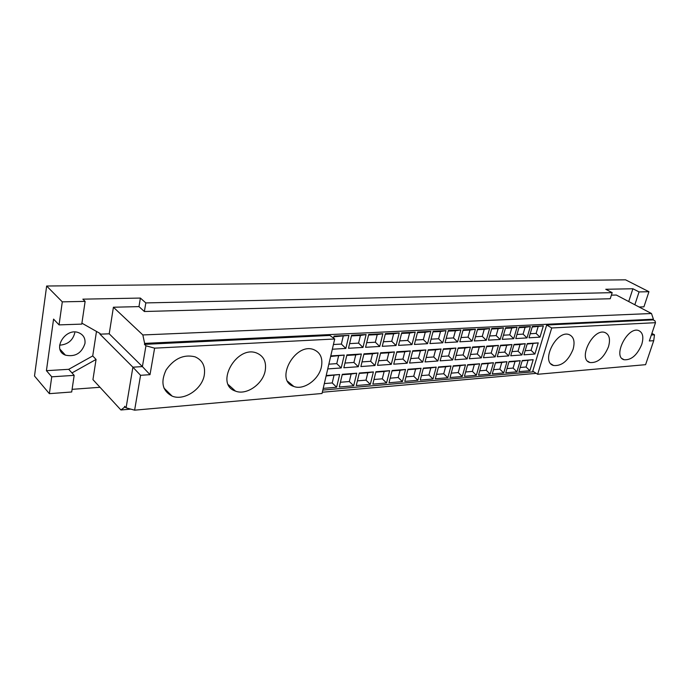 <?xml version="1.0" encoding="UTF-8"?>
<svg xmlns="http://www.w3.org/2000/svg" width="690" height="690" viewBox="0 0 690 690"><rect width="100%" height="100%" fill="white"/><g stroke="black" fill="none" stroke-linecap="round" stroke-linejoin="round"><path stroke-width="1.03" d="M356.73 373.204L353.677 385.779L339.273 387.012L342.3 374.308L356.73 373.204L351.124 374.04L349.321 381.527L353.677 385.779M340.403 382.26L349.321 381.527M351.124 374.04L342.197 374.73M361.388 353.996L358.3 366.726L343.853 367.77L346.915 354.902L361.388 353.996L355.747 354.876L353.918 362.448L358.3 366.726M344.974 363.061L353.918 362.448M355.747 354.876L346.785 355.445M366.114 334.538L362.983 347.432L348.493 348.278L351.598 335.245L366.114 334.538L360.422 335.461L358.576 343.128L362.983 347.432M349.597 343.62L358.576 343.128M360.422 335.461L351.443 335.901M373.394 371.927L370.306 384.356L356.256 385.555L359.309 373.005L373.394 371.927L367.83 372.764L366.011 380.156L370.306 384.356M357.403 380.863L366.011 380.156M367.83 372.764L359.214 373.419M378.103 352.944L374.981 365.528L360.887 366.545L363.984 353.832L378.103 352.944L372.497 353.815L370.651 361.301L374.981 365.528M362.017 361.896L370.651 361.301M372.497 353.815L363.854 354.367M382.881 333.719L379.716 346.466L365.579 347.286L368.719 334.409L382.881 333.719L377.223 334.633L375.36 342.214L379.716 346.466M366.701 342.689L375.36 342.214M377.223 334.633L368.555 335.055M389.66 370.685L386.547 382.967L372.833 384.14L375.921 371.738L389.66 370.685L384.14 371.505L382.295 378.819L386.547 382.967M373.989 379.5L382.295 378.819M384.14 371.505L375.817 372.152M394.421 351.926L391.264 364.355L377.508 365.346L380.639 352.788L394.421 351.926L388.849 352.78L386.987 360.18L391.264 364.355M378.655 360.758L386.987 360.18M388.849 352.78L380.509 353.315M399.234 332.925L396.043 345.518L382.251 346.32L385.417 333.598L399.234 332.925L393.628 333.822L391.739 341.317L396.043 345.518M383.381 341.774L391.739 341.317M393.628 333.822L385.262 334.236M405.548 369.469L402.399 381.613L389.005 382.76L392.127 370.495L405.548 369.469L400.053 370.288L398.199 377.508L402.399 381.613M390.178 378.172L398.199 377.508M400.053 370.288L392.024 370.901M410.343 350.925L407.16 363.216L393.731 364.182L396.888 351.771L410.343 350.925L404.814 351.779L402.934 359.093L407.16 363.216M394.887 359.645L402.934 359.093M404.814 351.779L396.759 352.288M415.199 332.149L411.982 344.595L398.518 345.371L401.718 332.804L415.199 332.149L409.627 333.037L407.73 340.437L411.982 344.595M399.657 340.886L407.73 340.437M409.627 333.037L401.554 333.434M421.055 368.279L417.89 380.285L404.806 381.406L407.954 369.288L421.055 368.279L415.604 369.09L413.733 376.231L417.89 380.285M405.979 376.869L413.733 376.231M415.604 369.09L407.842 369.685M425.894 349.951L422.685 362.095L409.567 363.044L412.758 350.77L425.894 349.951L420.4 350.787L418.502 358.024L422.685 362.095M410.731 358.559L418.502 358.024M420.4 350.787L412.62 351.279M430.793 331.381L427.541 343.689L414.397 344.448L417.623 332.028L430.793 331.381L425.256 332.27L423.341 339.584L427.541 343.689M415.544 340.015L423.341 339.584M425.256 332.27L417.459 332.649M436.209 367.123L433.018 378.991L420.236 380.087L423.401 368.106L436.209 367.123L430.793 367.925L428.904 374.989L433.018 378.991M421.418 375.602L428.904 374.989M430.793 367.925L423.298 368.495M441.082 348.993L437.848 361.008L425.04 361.931L428.248 349.796L441.082 348.993L435.623 349.83L433.717 356.98L437.848 361.008M426.213 357.489L433.717 356.98M435.623 349.83L428.111 350.304M446.016 330.639L442.747 342.809L429.905 343.551L433.148 331.269L446.016 330.639L440.513 331.519L438.581 338.755L442.747 342.809M431.06 339.161L438.581 338.755M440.513 331.519L432.992 331.89M451.01 365.985L447.801 377.732L435.304 378.801L438.504 366.951L451.01 365.985L445.636 366.778L443.739 373.764L447.801 377.732M436.503 374.36L443.739 373.764M445.636 366.778L438.4 367.339M455.918 348.062L452.666 359.947L440.151 360.844L443.385 348.847L455.918 348.062L450.501 348.89L448.578 355.962L452.666 359.947M441.333 356.454L448.578 355.962M450.501 348.89L443.247 349.347M460.886 329.915L457.591 341.947L445.05 342.671L448.319 330.527L460.886 329.915L455.426 330.786L453.477 337.936L457.591 341.947M446.214 338.333L453.477 337.936M455.426 330.786L448.155 331.14M465.483 364.881L462.248 376.49L450.044 377.542L453.252 365.821L465.483 364.881L460.144 365.666L458.229 372.574L462.248 376.49M451.243 373.152L458.229 372.574M460.144 365.666L453.149 366.2M470.416 347.148L467.147 358.904L454.908 359.783L458.169 347.924L470.416 347.148L465.043 347.967L463.102 354.962L467.147 358.904M456.099 355.445L463.102 354.962M465.043 347.967L458.031 348.416M475.41 329.208L472.107 341.102L459.842 341.809L463.137 329.811L475.41 329.208L469.993 330.062L468.036 337.143L472.107 341.102M461.024 337.522L468.036 337.143M469.993 330.062L462.973 330.406M479.628 363.794L476.376 375.282L464.439 376.309L467.673 364.717L479.628 363.794L474.323 364.579L472.409 371.41L476.376 375.282M465.655 371.97L472.409 371.41M474.323 364.579L467.57 365.096M484.596 346.259L481.301 357.886L469.347 358.74L472.616 347.01L484.596 346.259L479.248 347.07L477.308 353.987L481.301 357.886M470.537 354.453L477.308 353.987M479.248 347.07L472.477 347.501M489.615 328.518L486.286 340.274L474.306 340.972L477.618 329.104L489.615 328.518L484.233 329.363L482.267 336.358L486.286 340.274M475.488 336.729L482.267 336.358M484.233 329.363L477.445 329.699M493.462 362.742L490.193 374.101L478.524 375.101L481.775 363.63L493.462 362.742L488.201 363.509L486.269 370.271L490.193 374.101M479.74 370.806L486.269 370.271M488.201 363.509L481.663 364.01M498.456 345.388L495.144 356.885L483.449 357.731L486.743 346.13L498.456 345.388L493.152 346.199L491.194 353.038L495.144 356.885M484.656 353.487L491.194 353.038M493.152 346.199L486.605 346.613M503.502 327.845L500.155 339.471L488.434 340.153L491.772 328.414L503.502 327.845L498.154 328.682L496.179 335.599L500.155 339.471M489.624 335.961L496.179 335.599M498.154 328.682L491.599 329.001M506.995 361.707L503.717 372.945L492.289 373.928L495.558 362.578L506.995 361.707L501.768 362.466L499.827 369.159L503.717 372.945M493.514 369.676L499.827 369.159M501.768 362.466L495.455 362.957M512.006 344.543L508.685 355.911L497.249 356.739L500.552 345.259L512.006 344.543L506.736 345.336L504.778 352.107L508.685 355.911M498.456 352.538L504.778 352.107M506.736 345.336L500.414 345.733M517.077 327.181L513.714 338.687L502.26 339.351L505.606 327.741L517.077 327.181L511.764 328.009L509.781 334.857L513.714 338.687M503.45 335.202L509.781 334.857M511.764 328.009L505.434 328.319M520.234 360.689L516.939 371.815L505.761 372.773L509.048 361.543L520.234 360.689L515.042 361.448L513.093 368.072L516.939 371.815M506.995 368.572L513.093 368.072M515.042 361.448L508.944 361.914M525.271 343.706L521.933 354.962L510.738 355.764L514.059 344.413L525.271 343.706L520.036 344.5L518.061 351.193L521.933 354.962M511.954 351.615L518.061 351.193M520.036 344.5L513.921 344.879M530.36 326.534L526.988 337.91L515.775 338.566L519.13 327.077L530.36 326.534L525.081 327.353L523.089 334.124L526.988 337.91M516.974 334.46L523.089 334.124M525.081 327.353L518.966 327.655M84.956 343.508C85.482 338.488 83.533 334.952 79.1 332.882C65.619 326.698 51.327 350.02 65.429 355.152C75.175 357.153 81.687 353.263 84.956 343.508M59.599 345.173C67.715 344.595 72.778 340.506 74.77 332.899M204.266 375.196C202.041 389.272 183.98 401.192 172.121 396.103C162.392 390.911 160.399 382.174 166.126 369.909C174.173 358.49 183.807 354.125 195.029 356.816C202.506 360.111 205.586 366.243 204.266 375.196M265.167 370.918C262.761 384.261 246.244 395.62 235.454 391.092C214.297 384.459 236.575 344.603 256.801 353.082C263.847 356.169 266.633 362.112 265.167 370.918M321.393 366.977C318.84 379.647 303.652 390.497 293.793 386.452C274.189 380.526 295.104 341.938 313.838 349.657C320.471 352.555 322.989 358.326 321.393 366.977M520.182 367.485L526.073 367.002L529.886 370.711L518.949 371.643L522.244 360.534L533.189 359.697L522.132 360.905M528.031 360.447L526.073 367.002M533.189 359.697L529.886 370.711M525.159 350.71L531.067 350.304L534.897 354.03L523.943 354.815L527.281 343.577L538.243 342.896L527.143 344.051M533.042 343.672L531.067 350.304M538.243 342.896L534.897 354.03M530.205 333.736L536.113 333.417L539.968 337.16L528.997 337.798L532.37 326.43L543.349 325.896L532.197 327M538.114 326.715L536.113 333.417M543.349 325.896L539.968 337.16M326.206 375.541L339.644 374.515L326.103 375.964M324.335 383.58L332.226 382.933L336.625 387.237L323.213 388.384M334.003 375.36L332.226 382.933M339.644 374.515L336.625 387.237M330.769 355.919L344.258 355.074L330.648 356.463M328.854 364.173L336.763 363.63L341.196 367.96L327.741 368.926M338.574 355.962L336.763 363.63M344.258 355.074L341.196 367.96M333.563 338.143L334.038 336.099L348.924 335.375L333.882 336.763M333.425 344.508L341.369 344.077L345.828 348.433L332.33 349.218M343.197 336.306L341.369 344.077M348.924 335.375L345.828 348.433M628.719 301.547L632.894 288.756L639.061 291.922L648.945 291.706L625.563 279.829L46.653 286.022L34.5 376.015L49.37 393.662L71.7 391.989L74.166 375.36L71.976 372.928L96.065 359.447L92.719 355.937L96.479 331.433M573.088 349.304C568.284 360.844 561.772 366.243 553.57 365.493C540.261 362.138 556.416 329.673 569.043 334.581C573.813 336.686 575.158 341.593 573.088 349.304M608.459 346.82C603.759 357.929 597.575 363.164 589.916 362.526C577.401 359.456 593.029 327.914 604.88 332.494C609.382 334.486 610.581 339.264 608.459 346.82M641.735 344.483C637.137 355.195 631.255 360.284 624.079 359.74C612.289 356.92 627.434 326.249 638.578 330.527C642.839 332.433 643.891 337.082 641.735 344.483M532.758 371.16L546.678 325.007L551.715 327.966L655.5 322.687L649.333 340.981L653.715 340.688L645.59 364.674L537.665 374.282L532.758 371.16M537.665 374.282L551.715 327.966M546.678 325.007L653.18 319.884L654.939 320.815L655.5 322.687M81.903 323.179L100.085 333.477L99.981 334.176L109.218 333.805L142.399 366.597L132.894 367.184L140.562 375.308L150.006 374.67L154.612 348.157L145.952 345.794L142.399 366.597L150.006 374.67M99.981 334.176L132.894 367.184L126.089 407.833L134.619 410.171L140.562 375.308M109.218 333.805L113.41 307.231L142.847 334.952L144.624 343.387L653.413 319.211L651.489 313.51L616.317 295.035L611.383 295.156M142.847 334.952L651.489 313.51M154.612 348.157L334.71 338.997L329.923 335.444L144.46 344.37L145.952 345.794M334.71 338.997L322.032 393.481L134.619 410.171M144.624 343.387L144.46 344.37M648.945 291.706L643.934 306.826L639.095 306.998M639.061 291.922L634.843 304.764M46.653 286.022L62.298 301.849L85.129 301.383L82.852 299.158L140.389 298.071L145.823 302.919L612.185 292.646L605.768 289.274L632.894 288.756M145.823 302.919L144.374 311.509L610.236 298.736L612.185 292.646M144.374 311.509L138.966 306.61L140.389 298.071M138.966 306.61L113.41 307.231M651.886 333.399L654.491 334.814L651.343 335.012M653.18 319.884L653.413 319.211M654.491 334.814L653.715 340.688M100.007 387.288L72.096 389.332M49.37 393.662L51.741 376.818L74.166 375.36M51.741 376.818L46.42 370.677L68.715 369.314L71.976 372.928M68.715 369.314L92.719 355.937M126.089 407.833L124.657 406.298L124.502 407.247L120.931 409.989L92.943 379.629L96.065 359.447M120.931 409.989L130.772 409.118M322.325 392.231L536.225 373.368M124.502 407.247L125.459 407.16M322.825 390.057L533.724 371.781M46.42 370.677L53.57 319.108L59.055 324.887L81.765 324.11L85.129 301.383M59.055 324.887L62.298 301.849M59.961 349.183L65.429 355.152M163.884 387.961L172.121 396.103M228.39 384.727L235.454 391.092M287.764 381.423L293.793 386.452M551.017 363.915L553.57 365.493M587.699 361.206L589.916 362.526M622.139 358.619L624.079 359.74"/></g></svg>
